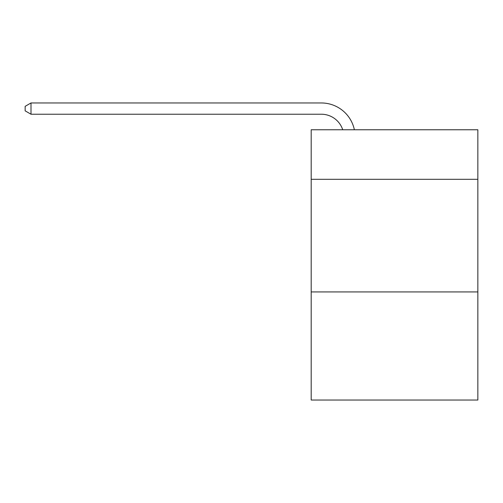 <?xml version="1.0" encoding="UTF-8"?>
<svg xmlns="http://www.w3.org/2000/svg" width="503" height="503" viewBox="0 0 503 503"><rect width="100%" height="100%" fill="white"/><g stroke="black" fill="none" stroke-linecap="round" stroke-linejoin="round"><path stroke-width="0.75" d="M477.85 179.313L477.85 129.768L311.187 129.768L311.187 179.313L477.85 179.313L477.85 400.036L311.187 400.036L311.187 179.313M477.85 291.929L311.187 291.929M321.316 114.225A22.522 22.522 -42.3 0 1 342.732 129.768A22.522 22.522 -42.3 0 0 321.316 114.225L31.004 114.225L25.15 110.849L25.15 106.34L31.004 102.964L321.316 102.964A33.783 33.783 137.7 0 1 354.376 129.768M31.004 114.225L31.004 102.964L321.316 102.964"/></g></svg>
